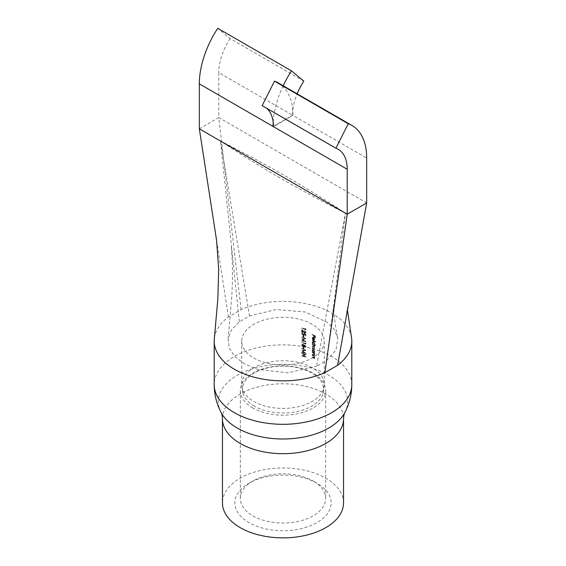 <?xml version="1.0" encoding="UTF-8"?>
<svg xmlns="http://www.w3.org/2000/svg" width="566" height="566" viewBox="0 0 566 566"><rect width="100%" height="100%" fill="white"/><g stroke="black" fill="none" stroke-linecap="round" stroke-linejoin="round"><path stroke-width="0.42" stroke-dasharray="2.83 2.12" d="M314.328 338.178L314.526 338.977L313.889 339.565L313.889 337.584L314.328 338.178L313.939 338.404L313.5 337.81L313.5 339.791L314.137 339.204L313.939 338.404M314.526 338.977L313.5 339.791L314.526 338.977M312.538 337.725L313.154 339.296L312.814 337.845L313.628 337.386L313.628 339.72L314.371 339.911L314.781 339.133L313.677 337.095L312.149 337.952L312.574 337.371M312.184 337.591L313.288 337.322L314.392 339.359L313.981 340.138L314.491 339.855L313.239 339.947L313.239 337.612L312.425 338.072L312.765 339.515L312.149 337.952M312.814 337.845L313.628 337.386L312.814 337.845M312.814 342.154L313.684 341.631L314.526 343.222L313.677 343.732L312.814 342.154L313.295 341.857L312.425 342.38L313.288 343.958L314.137 343.449L313.295 341.857L312.814 342.154M314.526 343.222L313.288 343.958L314.526 343.222M312.538 341.984L312.963 343.293A41.827 24.147 0 0 0 312.574 343.067L312.574 343.392A41.827 24.147 180 0 1 315.573 345.317L315.573 344.998A41.827 24.147 0 0 0 314.342 344.149L314.781 343.392L313.691 341.312L312.149 342.204L312.574 341.645M312.184 341.864L313.302 341.539L314.392 343.619L313.953 344.376A41.276 23.829 180 0 1 315.184 345.225L315.184 345.543A41.276 23.829 0 0 0 312.184 343.612L312.184 343.293A41.276 23.829 180 0 1 312.574 343.52L312.149 342.204M312.814 350.156L313.684 349.632L314.526 351.224L313.677 351.734L312.814 350.156L313.295 349.859L312.425 350.382L313.288 351.96L314.137 351.451L313.295 349.859L312.814 350.156M314.526 351.224L313.288 351.96L314.526 351.224M312.538 349.986L312.963 351.295A41.827 24.147 0 0 0 312.574 351.069L312.574 351.394A41.827 24.147 180 0 1 314.746 352.745L314.746 352.427A41.827 24.147 0 0 0 314.356 352.165L314.781 351.394L313.691 349.314L312.149 350.205L312.574 349.647M312.184 349.866L313.302 349.54L314.392 351.62L313.967 352.392L314.498 352.109M313.161 481.008L317.052 483.258A48.16 27.805 0 0 0 248.948 483.258A48.16 27.805 0 0 0 248.948 522.574A48.16 27.805 0 0 0 317.052 522.574A48.16 27.805 0 0 0 317.052 483.258L313.161 481.008A42.655 24.628 180 0 1 325.655 498.42A42.655 24.628 180 0 1 299.322 521.173A42.655 24.628 180 0 1 252.839 515.838A42.655 24.628 180 0 1 240.345 498.42A42.655 24.628 180 0 1 252.839 481.008A42.655 24.628 180 0 1 313.161 481.008M254.297 406.133A40.596 23.439 180 0 1 242.934 393.328A40.596 23.439 180 0 1 264.499 368.699A40.596 23.439 180 0 1 311.703 372.987A40.596 23.439 180 0 1 323.066 393.328A40.596 23.439 180 0 1 295.466 411.871A40.596 23.439 180 0 1 254.297 406.133M252.839 407.987A42.655 24.628 180 0 1 240.345 390.575A42.655 24.628 180 0 1 266.678 367.822A42.655 24.628 180 0 1 313.161 373.157A42.655 24.628 180 0 1 325.655 390.575A42.655 24.628 180 0 1 299.322 413.322A42.655 24.628 180 0 1 252.839 407.987M351.422 337.018A68.797 39.719 0 0 0 331.648 313.055A68.797 39.719 0 0 0 241.116 309.63L228.423 316.96A68.797 39.719 0 0 0 214.344 338.624M343.541 502.919A60.541 34.95 0 0 0 325.811 478.199A60.541 34.95 0 0 0 259.829 470.622A60.541 34.95 0 0 0 222.459 502.919M303.461 347.474L303.461 348.847A41.276 23.829 0 0 0 303.058 348.713L303.058 347.34A41.276 23.829 180 0 1 303.461 347.474L303.864 347.241A41.827 24.147 0 0 0 303.461 347.107L303.058 348.713M301.713 350.743L304.572 350.297L301.713 348.713L305.626 350.488L302.442 350.92L305.626 353.524L301.713 352.689L304.565 352.951L301.713 350.743L302.124 350.503L304.961 352.717L304.565 352.951M303.666 356.184L303.666 354.351A41.276 23.829 0 0 0 301.713 353.743L301.713 353.425A41.276 23.829 180 0 1 305.626 354.733L305.626 355.052A41.276 23.829 0 0 0 304.062 354.486L304.062 356.318A41.276 23.829 180 0 1 305.626 356.877L305.626 357.203A41.276 23.829 0 0 0 301.713 355.894L301.713 355.568A41.276 23.829 180 0 1 303.666 356.184L304.062 355.95A41.827 24.147 0 0 0 302.124 355.335L301.713 355.568M303.935 345.593L304.749 345.359L305.718 346.76L304.741 347.411L303.935 346.625L303.624 346.93L304.338 346.392L302.888 346.965L302.053 346.442L301.607 345.359L301.954 344.602L302.86 344.531L303.935 345.593L305.152 345.126L303.935 345.593M305.718 346.76L304.741 347.411L305.718 346.76M301.713 342.862L301.713 342.536A41.276 23.829 180 0 1 305.237 343.704L305.237 343.152L305.626 343.505L305.626 344.17A41.276 23.829 0 0 0 301.713 342.862L302.124 342.621A41.827 24.147 180 0 1 306.022 343.937L305.626 344.17M301.713 339.076L304.572 338.638L301.713 337.053L305.626 338.829L302.442 339.26L305.626 341.864L301.713 341.029L304.565 341.284L301.713 339.076L302.124 338.843L304.961 341.057L304.565 341.284M303.461 335.815L303.461 337.187A41.276 23.829 0 0 0 303.058 337.053L303.058 335.68A41.276 23.829 180 0 1 303.461 335.815L303.864 335.581A41.827 24.147 0 0 0 303.461 335.447L303.058 337.053M303.043 334.994L303.914 334.414L303.716 333.565L305.626 334.612L305.626 336.077A41.276 23.829 0 0 0 305.237 335.928L305.237 334.718L304.232 334.166L303.97 335.284L303.029 335.305L301.607 333.629L301.954 332.971L302.746 332.886L302.025 333.77L303.043 334.994L304.317 334.188L303.043 334.994M302.746 333.204L302.025 333.77L302.746 333.204M301.713 329.78L304.565 332.758L305.336 332.263L304.458 330.799L305.718 332.426L305.414 333.063L304.6 333.091L302.131 330.671L302.131 332.327A41.276 23.829 0 0 0 301.713 332.207L301.713 329.78L302.124 329.546L302.124 331.966L301.713 332.207M304.565 332.758L305.732 332.037L304.565 332.758M301.713 328.457L301.713 328.131A41.276 23.829 180 0 1 305.237 329.299L305.237 328.747L305.626 329.101L305.626 329.766A41.276 23.829 0 0 0 301.713 328.457L302.124 328.216A41.827 24.147 180 0 1 306.022 329.532L305.626 329.766M312.184 334.789L312.184 334.471A41.276 23.829 180 0 1 315.113 336.346L315.113 338.086A41.276 23.829 0 0 0 314.83 337.881L314.83 336.466A41.276 23.829 0 0 0 313.953 335.871L313.953 337.294A41.276 23.829 0 0 0 313.656 337.095L313.656 335.68A41.276 23.829 0 0 0 312.184 334.789L312.574 334.563A41.827 24.147 180 0 1 314.045 335.454L313.656 335.68M312.184 340.23L312.184 339.911A41.276 23.829 180 0 1 315.184 341.836L315.184 342.161A41.276 23.829 0 0 0 312.184 340.23L312.574 340.003A41.827 24.147 180 0 1 315.573 341.935L315.184 342.161M312.184 344.666L312.184 344.347A41.276 23.829 180 0 1 314.356 345.699L314.356 346.017A41.276 23.829 0 0 0 313.996 345.776L314.201 349.201L314.781 348.5L313.387 348.953A41.276 23.829 0 0 0 312.184 348.231L312.184 347.913A41.276 23.829 180 0 1 313.387 348.635L314.137 348.5L313.055 346.965A41.276 23.829 0 0 0 312.184 346.449L312.184 346.13A41.276 23.829 180 0 1 313.309 346.802L314.137 346.717L313.118 345.225A41.276 23.829 0 0 0 312.184 344.666L312.574 344.439A41.827 24.147 180 0 1 313.514 344.998L314.526 346.491L313.996 347.057L314.526 346.491L313.705 346.583A41.827 24.147 0 0 0 312.574 345.904L312.184 346.13M314.505 352.109L313.967 352.392A41.276 23.829 180 0 1 314.356 352.653L314.356 352.972A41.276 23.829 0 0 0 312.184 351.613L312.184 351.295A41.276 23.829 180 0 1 312.574 351.521L312.149 350.205M312.184 352.668L312.184 352.349A41.276 23.829 180 0 1 314.356 353.7L314.356 354.019A41.276 23.829 0 0 0 313.981 353.771L314.172 355.575L314.569 355.349L314.781 354.811L313.316 355.314A41.276 23.829 0 0 0 312.184 354.634L312.184 354.316A41.276 23.829 180 0 1 313.231 354.939L314.137 354.811L312.991 353.149A41.276 23.829 0 0 0 312.184 352.668L312.574 352.441A41.827 24.147 180 0 1 313.38 352.922L313.967 353.333L313.578 353.559M312.184 355.689L312.184 355.363A41.276 23.829 180 0 1 314.356 356.721L314.356 357.04A41.276 23.829 0 0 0 313.981 356.785L314.172 358.589L314.569 358.37L314.781 357.832L313.316 358.335A41.276 23.829 0 0 0 312.184 357.655L312.184 357.33A41.276 23.829 180 0 1 313.231 357.96L314.137 357.832L312.991 356.163A41.276 23.829 0 0 0 312.184 355.689L312.574 355.462A41.827 24.147 180 0 1 313.38 355.936L313.967 356.354L313.578 356.58M312.184 324.29A41.276 23.829 0 0 0 267.202 319.125A41.276 23.829 0 0 0 241.724 341.142A41.276 23.829 0 0 0 253.816 357.995A41.276 23.829 0 0 0 298.798 363.16A41.276 23.829 0 0 0 324.276 341.142A41.276 23.829 0 0 0 312.184 324.29M312.574 345.904L312.574 346.222A41.827 24.147 180 0 1 313.444 346.739L314.526 348.274L313.776 348.408A41.827 24.147 0 0 0 312.574 347.687L312.184 347.913M313.72 355.207L314.526 354.585L313.72 355.207M313.72 358.228L314.526 357.606L313.72 358.228M314.392 346.944L313.889 347.439L314.392 346.944M273.463 126.232L292.537 115.223L292.926 115.443L273.463 126.678M241.116 309.63L218.787 117.579L366.669 202.961M228.423 316.96L216.559 240.246M199.331 128.815L218.787 117.579L218.787 72.646L292.537 115.223A43.624 25.187 120 0 1 297.15 93.822M303.836 81.143L230.086 38.566L217.761 28.3M230.086 38.566A43.624 25.187 120 0 0 218.787 72.646M278.189 82.877A71.139 41.07 -60 0 1 292.926 115.443L366.669 158.02M262.164 105.651A43.624 25.187 -60 0 1 264.428 106.712A43.624 25.187 -60 0 1 266.48 108.141M283.163 85.749A71.139 41.07 120 0 0 273.208 122.214M345.458 213.177C300.963 190.792 259.327 166.751 220.542 141.061C265.037 163.454 306.673 187.488 345.458 213.177L316.507 366.351L326.66 360.485L345.458 213.177M239.34 321.799L220.542 141.061L249.493 315.934L239.34 321.799L231.374 329.943L228.056 338.885L229.272 348.154L234.713 356.523L244.356 363.768L257.049 369.237L287.655 372.831L316.507 366.351M326.66 360.485L335.985 350L337.803 338.227L334.619 329.936L327.792 322.62L305.109 311.965L276.173 309.574L249.493 315.934M313.967 356.354L314.526 357.606L313.621 357.733A41.827 24.147 0 0 0 312.574 357.111L312.574 357.429A41.827 24.147 180 0 1 313.705 358.108L314.781 357.832L314.371 356.566A41.827 24.147 180 0 1 314.746 356.813L314.746 356.495A41.827 24.147 0 0 0 312.574 355.144L312.574 355.462M312.574 355.144L312.184 355.363M312.574 357.111L312.184 357.33M312.574 357.429L312.184 357.655M314.371 356.566L313.981 356.785M314.746 356.813L314.356 357.04M314.746 356.495L314.356 356.721M313.967 353.333L314.526 354.585L313.621 354.712A41.827 24.147 0 0 0 312.574 354.09L312.574 354.408A41.827 24.147 180 0 1 313.705 355.087L314.781 354.811L314.371 353.545A41.827 24.147 180 0 1 314.746 353.8L314.746 353.474A41.827 24.147 0 0 0 312.574 352.123L312.574 352.441M312.574 352.123L312.184 352.349M312.574 354.09L312.184 354.316M312.574 354.408L312.184 354.634M314.371 353.545L313.981 353.771M314.746 353.8L314.356 354.019M314.746 353.474L314.356 353.7M314.746 352.427L314.356 352.653M314.781 351.394L314.392 351.62M313.691 349.314L313.302 349.54M312.963 351.295L312.574 351.521M312.574 351.069L312.184 351.295M312.574 351.394L312.184 351.613M314.746 352.745L314.356 352.972M312.574 347.687L312.574 348.005A41.827 24.147 180 0 1 313.776 348.727L314.781 348.5L314.385 345.55A41.827 24.147 180 0 1 314.746 345.791L314.746 345.472A41.827 24.147 0 0 0 312.574 344.121L312.574 344.439M312.574 344.121L312.184 344.347M312.574 346.222L312.184 346.449M312.574 348.005L312.184 348.231M314.682 346.109L314.286 346.335M314.385 345.55L313.996 345.776M314.746 345.791L314.356 346.017M314.746 345.472L314.356 345.699M315.573 344.998L315.184 345.225M314.781 343.392L314.392 343.619M313.691 341.312L313.302 341.539M312.963 343.293L312.574 343.52M312.574 343.067L312.184 343.293M312.574 343.392L312.184 343.612M315.573 345.317L315.184 345.543M315.573 341.935L315.573 341.609A41.827 24.147 0 0 0 312.574 339.685L312.574 340.003M312.574 339.685L312.184 339.911M315.573 341.609L315.184 341.836M313.628 339.72L313.239 339.947M314.781 339.133L314.392 339.359M314.392 337.852L314.003 338.079M314.045 335.454L314.045 336.869L313.288 337.322M313.154 339.296L312.765 339.515M313.281 339.084L312.892 339.31M313.889 337.584L313.5 337.81M314.045 336.869A41.827 24.147 180 0 1 314.342 337.067L314.342 335.645A41.827 24.147 180 0 1 315.22 336.239L315.22 337.654A41.827 24.147 180 0 1 315.503 337.86L315.503 336.119A41.827 24.147 0 0 0 312.574 334.244L312.574 334.563M312.574 334.244L312.184 334.471M314.342 337.067L313.953 337.294M314.342 335.645L313.953 335.871M315.22 336.239L314.83 336.466M315.22 337.654L314.83 337.881M315.503 337.86L315.113 338.086M315.503 336.119L315.113 336.346M302.124 355.335L302.124 355.653A41.827 24.147 180 0 1 306.022 356.969L306.022 356.651A41.827 24.147 0 0 0 304.466 356.085L304.466 354.259A41.827 24.147 180 0 1 306.022 354.818L306.022 354.5A41.827 24.147 0 0 0 302.124 353.184L301.713 353.743M302.124 353.184L301.713 353.425M302.124 353.509A41.827 24.147 180 0 1 304.062 354.118L303.666 354.351M304.062 354.118L304.062 355.95M302.124 355.653L301.713 355.894M306.022 356.969L305.626 357.203M306.022 356.651L305.626 356.877M304.466 356.085L304.062 356.318M304.466 354.259L304.062 354.486M306.022 354.818L305.626 355.052M306.022 354.5L305.626 354.733M304.961 352.717L302.124 352.455L306.022 353.297L302.845 350.687L306.022 350.262L302.124 348.479L304.968 350.064L304.572 350.297M302.124 348.798L301.713 349.031M304.968 350.064L301.713 350.665M302.124 352.13L301.713 352.37M302.124 352.455L301.713 352.689M306.022 353.297L305.626 353.524M306.022 353.248L305.626 353.481M302.845 350.687L302.442 350.92M306.022 350.304L305.626 350.538M306.022 350.262L305.626 350.488M302.124 348.479L301.713 348.713M303.461 347.107L303.058 347.34M303.461 348.479A41.827 24.147 180 0 1 303.864 348.614L303.461 348.847M303.864 348.614L303.864 347.241M303.263 344.298L302.364 344.369L302.018 345.126L302.463 346.208L303.291 346.732L304.338 346.392L305.138 347.177L306.114 346.526L305.152 345.126L304.338 345.359L303.263 344.298L302.86 344.531M302.018 345.126L301.607 345.359M302.463 346.208L302.053 346.442M303.291 346.732L302.888 346.965M305.732 346.364L305.336 346.597L304.749 345.677L304.112 346.173L304.756 347.092L305.152 346.866L304.515 345.939L305.145 345.444L305.732 346.364L305.152 346.866L305.732 346.364M305.145 345.444L304.112 346.173L305.145 345.444M304.119 345.812L303.716 346.045L302.845 344.85L302.025 345.486L302.881 346.647L303.716 346.045L303.284 346.413L302.435 345.253L303.249 344.616L304.119 345.812L303.284 346.413L304.119 345.812M303.249 344.616L302.025 345.486L303.249 344.616M306.022 343.937L305.64 342.925L305.237 343.704M305.64 342.925L305.237 343.152M306.022 343.279L305.626 343.505A41.827 24.147 0 0 0 302.124 342.303L301.713 342.536M304.961 341.057L302.124 340.796L306.022 341.638L302.845 339.027L306.022 338.602L302.124 336.812L304.968 338.404L304.572 338.638M302.124 337.138L301.713 337.371M304.968 338.404L301.713 339.006M302.124 340.47L301.713 340.711M302.124 340.796L301.713 341.029M306.022 341.638L305.626 341.864M306.022 341.588L305.626 341.822M302.845 339.027L302.442 339.26M306.022 338.645L305.626 338.878M306.022 338.602L305.626 338.829M302.124 336.812L301.713 337.053M303.461 335.447L303.058 335.68M303.461 336.82A41.827 24.147 180 0 1 303.864 336.954L303.461 337.187M303.864 336.954L303.864 335.581M304.119 333.332L304.317 334.188L303.447 334.761L302.435 333.537L303.157 332.652L302.364 332.737L302.018 333.388L303.433 335.072L304.374 335.051L304.635 333.933L305.64 334.485L305.64 335.702A41.827 24.147 180 0 1 306.022 335.843L306.022 334.379L304.119 333.332L303.716 333.565M306.022 334.379L305.626 334.612M303.157 332.652L302.746 332.886M302.018 333.388L301.607 333.629M303.433 335.072L303.029 335.305M304.713 334.379L304.31 334.612M304.635 333.933L304.232 334.166M305.64 334.485L305.237 334.718M305.64 335.702L305.237 335.928M306.022 335.843L305.626 336.077M302.124 331.966A41.827 24.147 180 0 1 302.541 332.093L302.541 330.431L304.996 332.858L306.114 332.2L304.862 330.572L305.732 332.037L304.968 332.532L303.779 331.45L303.376 331.683M303.779 331.45L302.124 329.546M302.541 332.093L302.131 332.327M302.541 330.431L302.131 330.671M304.996 332.858L304.6 333.091M305.414 333.063L305.718 332.426M304.862 330.572L304.458 330.799M304.862 330.891L304.458 331.124M306.022 329.532L305.64 328.521L305.237 329.299M305.64 328.521L305.237 328.747M305.64 329.065A41.827 24.147 0 0 0 302.124 327.898L301.713 328.131M306.022 328.874L305.626 329.101M312.184 367.737A41.276 23.829 0 0 0 267.202 362.573A41.276 23.829 0 0 0 241.724 384.59A41.276 23.829 0 0 0 253.816 401.443A41.276 23.829 0 0 0 298.798 406.607A41.276 23.829 0 0 0 324.276 384.59A41.276 23.829 0 0 0 312.184 367.737M351.797 384.59A68.797 39.719 0 0 0 331.648 356.502A68.797 39.719 0 0 0 256.674 347.892A68.797 39.719 0 0 0 214.203 384.59M221.122 412.508A64.666 37.335 180 0 1 249.748 369.64A64.666 37.335 180 0 1 328.726 375.265A64.666 37.335 180 0 1 344.878 412.508M222.459 418.741A60.541 34.95 180 0 1 259.829 386.444A60.541 34.95 180 0 1 325.811 394.021A60.541 34.95 180 0 1 343.541 418.741M313.38 355.936L312.991 356.163M313.621 357.733L313.231 357.96M313.705 358.108L313.316 358.335M313.38 352.922L312.991 353.149M313.621 354.712L313.231 354.939M313.705 355.087L313.316 355.314M313.514 344.998L313.118 345.225M313.705 346.583L313.309 346.802M313.444 346.739L313.055 346.965M313.776 348.727L313.387 348.953M303.602 331.662L303.199 331.895M252.839 481.008L248.948 483.258M242.934 393.328L241.724 384.59L241.724 341.142M240.345 390.575L240.345 498.42M324.276 341.142L324.276 384.59L323.066 393.328M347.453 310.182L347.298 307.706L346.47 315.687M338.178 149.29L264.428 106.712M325.655 390.575L325.655 498.42M231.324 247.392C232.697 262.433 232.831 278.918 231.742 296.846L228.155 338.9M333.296 310.847L333.544 307.805C333.346 309.439 335.129 324.934 337.669 338.249M314.385 358.009L313.996 358.236M314.385 354.988L313.996 355.215M313.076 349.569L312.687 349.795M314.279 351.819L313.889 352.045M314.392 348.628L314.003 348.854M314.597 347.199L314.201 347.425M313.076 341.567L312.687 341.793M314.279 343.817L313.889 344.043M313.048 337.315L312.658 337.534M314.293 339.565L313.904 339.791M305.803 347.156L305.407 347.382M304.558 345.147L304.154 345.38M302.364 344.369L301.954 344.602M304.763 345.472L304.359 345.699M305.534 346.838L305.138 347.064M302.718 344.652L302.308 344.885M303.822 346.371L303.418 346.604M304.055 334.747L303.652 334.973M302.704 333.027L302.294 333.261M302.364 332.737L301.954 332.971M304.374 335.051L303.97 335.284M305.491 332.511L305.095 332.744"/><path stroke-width="0.85" d="M337.577 365.325L366.669 202.961L347.213 214.196L199.331 128.815L216.559 240.246L218.681 269.175L217.839 298.841L214.344 338.624A68.797 39.719 0 0 0 214.203 341.142A68.797 39.719 0 0 0 234.352 369.23A68.797 39.719 0 0 0 324.884 372.654L337.577 365.325A68.797 39.719 0 0 0 351.797 341.142A68.797 39.719 0 0 0 351.422 337.018L347.453 310.182M222.459 418.741L222.459 502.919A60.541 34.95 0 0 0 240.189 527.632A60.541 34.95 0 0 0 306.171 535.21A60.541 34.95 0 0 0 343.541 502.919L343.541 418.741A60.541 34.95 180 0 1 306.171 451.031A60.541 34.95 180 0 1 240.189 443.454A60.541 34.95 180 0 1 222.459 418.741C222.282 415.706 221.837 413.633 221.122 412.508A64.666 37.335 180 0 0 237.274 428.066A64.666 37.335 180 0 0 344.878 412.508C349.448 403.77 351.755 394.46 351.797 384.59A68.797 39.719 0 0 1 309.326 421.288A68.797 39.719 0 0 1 234.352 412.678A68.797 39.719 0 0 1 214.203 384.59C214.245 394.46 216.552 403.77 221.122 412.508M266.48 108.141A43.624 25.187 -60 0 1 273.463 126.678L273.074 126.451L273.463 126.232M335.914 148.228L348.239 123.728L274.496 81.15L262.164 105.651L335.914 148.228A43.624 25.187 -60 0 1 338.178 149.29A43.624 25.187 -60 0 1 347.213 169.255L347.213 214.196L324.884 372.654M199.331 128.815L199.331 83.874L273.074 126.451A71.139 41.07 120 0 1 273.208 122.214M366.669 202.961L366.669 158.02A71.139 41.07 -60 0 0 351.939 125.454L278.189 82.877A71.139 41.07 -60 0 0 274.496 81.15M348.239 123.728A71.139 41.07 -60 0 1 351.939 125.454M283.163 85.749A71.139 41.07 120 0 1 291.504 70.877L217.761 28.3A71.139 41.07 120 0 0 199.331 83.874M291.504 70.877L303.836 81.143A43.624 25.187 120 0 0 297.15 93.822M347.213 169.255L273.463 126.678M351.797 341.142L351.797 384.59M214.203 341.142L214.203 384.59M343.541 418.741C343.718 415.706 344.163 413.633 344.878 412.508"/></g></svg>
